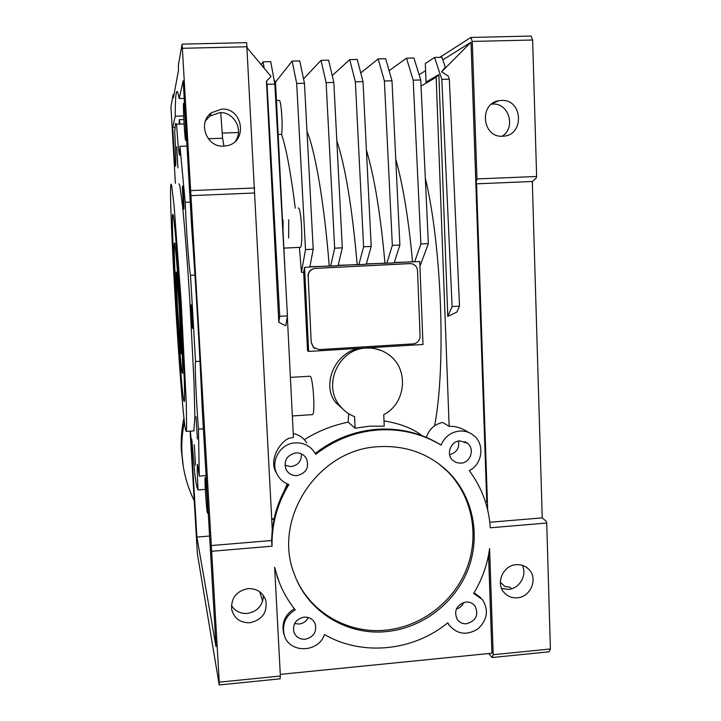 <?xml version="1.0" encoding="UTF-8"?>
<svg xmlns="http://www.w3.org/2000/svg" width="721" height="721" viewBox="0 0 721 721"><rect width="100%" height="100%" fill="white"/><g stroke="black" fill="none" stroke-linecap="round" stroke-linejoin="round"><path stroke-width="1.08" d="M180.187 311.887C182.161 344.98 183.134 372.315 182.44 373.027C181.683 375.371 178.844 341.024 176.726 305.19C174.843 273.719 173.716 244.77 174.419 243.365C175.077 240.228 177.934 273.683 180.187 311.887M179.358 310.291C178.114 289.202 176.519 270.375 176.14 272.042L177.429 306.542L180.728 352.082L181.322 353.912L179.358 310.291M180.746 342.142L180.133 342.178M181.205 352.055L180.728 352.082M183.864 400.858C180.583 389.232 170.372 219.121 172.725 214.507L172.779 214.407C173.761 212.28 177.348 253.134 180.511 304.704C183.693 356.246 185.324 400.218 184.288 401.525L183.864 400.858M193.823 430.879L194.868 417.144L193.985 381.634L189.884 301.297C187.469 262.678 184.711 227.151 182.485 205.413L179.763 185.234L178.88 183.774M170.967 184.089L171.679 185.558L174.094 205.764L181.178 301.766L186.252 402.453L186.631 427.4L186.261 431.41L185.603 430.104C181.07 410.628 167.966 191.912 170.967 184.107L170.967 184.089M182.512 186.036C182.043 186.252 183.44 210.099 183.864 209.135L183.882 209.09C184.315 208.45 182.927 185.018 182.521 186.027L182.566 186.072M191.101 304.821L191.065 304.812C190.56 304.623 191.957 327.965 192.471 328.388L192.534 328.37C192.985 327.785 191.588 304.857 191.101 304.821M196.013 416.729L197.41 439.053L196.013 416.729M194.237 444.758L195.508 465.081L194.237 444.758M176.699 146.678L177.943 167.903L176.699 146.678M175.834 161.504L174.779 161.549L175.627 166.272C176.068 163.91 175.762 152.311 174.716 131.483L175.573 123.417L176.537 124.21C177.925 144.696 178.97 155.069 179.691 155.33L179.971 146.309L185.216 202.304C186.189 229.242 188.992 268.113 190.524 275.296L195.553 361.527C194.643 364.907 196.247 401.273 198.464 429.13L199.284 476.085L197.518 464.351C197.076 465.973 197.248 474.508 198.014 489.956L196.68 486.324L195.003 475.761L191.741 439.071L191.326 441.631L190.371 431.122M199.284 476.085L206.08 475.572M205.323 477.969C206.242 480.79 208.279 513.127 207.531 513.019L207.333 512.613C206.386 509.062 204.422 477.753 205.152 477.663L205.323 477.969M179.196 123.3L179.295 119.695L179.862 123.282M183.576 103.409L183.612 103.319C184.342 100.922 186.532 139.36 185.721 140.289L185.703 140.325C184.973 142.515 182.828 105.311 183.576 103.409M501.591 588.48L508.413 589.372C519.562 588.742 527.484 574.961 522.256 565.282M517.29 597.79C511.964 598.16 507.557 596.402 504.069 592.518C495.336 583.172 503.159 565.273 516.236 564.678C521.184 564.336 525.366 565.877 528.781 569.284C538.344 578.35 530.764 597.132 517.29 597.79M502.086 136.233C516.218 127.815 508.882 102.724 492.578 104.049L491.56 104.112M502.582 136.224C482.214 137.918 478.663 103.482 499.004 100.688L501.437 100.426C522.851 98.912 524.717 135.305 503.348 136.179L502.582 136.224M231.423 605.442C235.055 611.138 240.363 613.805 247.33 613.445C257.46 611.543 262.832 605.586 263.462 595.555M248.015 588.606C236.299 591.085 230.873 598.115 231.729 609.687C234.316 618.564 240.372 622.926 249.89 622.764C262.183 619.943 267.482 612.508 265.806 600.449C262.859 592.356 256.928 588.408 248.015 588.606M219.238 682.156L211.659 551.286L272.042 546.194C271.664 524.257 277.27 503.709 288.878 484.521C283.209 482.466 279.117 478.717 276.594 473.264C270.366 460.395 280.839 443.415 295.331 442.865C303.784 442.586 310.291 445.902 314.87 452.833L315.699 454.356C334.301 439.909 355.065 431.789 378.011 429.977C400.939 428.571 421.947 433.618 441.063 445.127C444.632 436.782 450.823 432.086 459.628 431.041C464.865 430.734 469.515 432.176 473.571 435.376C485.053 443.992 482.529 464.279 469.254 470.633C481.844 487.513 488.856 506.566 490.289 527.79L546.725 523.031L550.402 648.981L549.06 651.793L492.073 657.525L493.191 654.713L489.577 548.564C487.441 564.534 482.124 579.477 473.625 593.401L482.439 599.593C488.919 610.173 487.405 619.952 477.897 628.928C466.766 635.706 457.159 634.399 449.084 624.999L447.795 622.773C413.358 651.18 362.284 656.461 324.459 634.57C318.511 653.118 288.95 653.559 284.245 635.021C281.857 624.296 285.534 615.914 295.268 609.858C287.391 600.106 281.442 589.219 277.414 577.188L274.656 567.238L280.37 676.028L219.238 682.156L219.211 684.95L197.374 553.737L190.119 431.14M287.328 316.519L293.42 437.44L291.509 437.827C284.002 437.485 268.6 456.213 275.359 471.128L276.909 473.958M468.659 432.465C462.413 428.445 456.781 426.417 451.761 426.39L449.147 426.327L442.64 422.452C434.439 424.29 429.031 429.274 426.399 437.404M315.212 453.437C333.706 439.125 354.344 431.077 377.137 429.283C399.975 427.877 420.911 432.915 439.954 444.388L441.063 445.127M465.838 602.035C456.456 604.901 453.59 610.723 457.222 619.492C459.538 622.583 462.675 623.998 466.622 623.746C476.175 620.718 478.96 614.797 474.977 605.964C472.67 603.107 469.623 601.792 465.838 602.035M294.61 623.539L299.053 624.044C303.28 623.485 306.362 621.313 308.318 617.527M304.091 617.131C295.925 619.069 292.519 624.044 293.871 632.047C295.88 637.031 299.657 639.437 305.199 639.248C313.581 637.157 316.925 632.038 315.23 623.872C313.112 619.186 309.399 616.933 304.091 617.131M284.957 465.306L291.068 466.631C298.161 465.288 301.612 461.034 301.405 453.888M295.835 452.896C286.85 455.104 283.578 460.602 286.012 469.371C288.346 473.688 292.005 475.779 296.98 475.635C306.308 473.174 309.453 467.46 306.416 458.484C304.001 454.609 300.477 452.743 295.835 452.896M459.989 440.873C450.652 441.126 445.74 454.356 452.734 460.358L456.456 462.621L460.8 463.188C470.371 462.909 475.112 449.111 467.605 443.334L459.989 440.873M296.538 579.594C311.706 613.391 348.937 634.065 385.834 630.145C421.325 626.702 453.779 601.855 466.775 568.49C479.735 535.126 472.102 495.958 447.335 471.255L438.485 463.558M378.732 446.669C317.907 449.012 271.592 519.607 294.655 574.961C308.128 612.111 347.495 635.832 386.717 631.569C422.335 628.108 454.915 603.162 467.956 569.68C480.961 536.19 473.309 496.886 448.462 472.093C429.328 453.716 406.085 445.245 378.732 446.669M355.12 428.238L354.597 416.657C349.126 414.53 344.485 411.222 340.673 406.725C321.863 386.276 338.257 348.558 366.232 348.081C374.632 347.675 382.193 349.928 388.916 354.84C409.204 368.945 406.112 403.526 383.743 414.638L384.23 426.183L369.657 426.174L355.12 428.238L348.126 422.127C331.705 425.633 317.123 431.5 304.379 439.72M312.265 414.611L312.517 414.602C315.428 414.368 313.157 377.534 310.147 376.209L290.401 377.371M300.008 247.348L300.296 247.33C303.406 246.861 301.243 206.17 298.206 208.027M205.413 121.002L209.739 116.189L219.725 112.647C233.928 111.602 243.914 129.978 235.37 141.235M223.708 146.147C206.566 147.625 197.248 122.516 211.424 112.755L221.671 109.123C242.905 107.537 248.033 141.686 227.25 145.66L223.708 146.147M342.538 408.78L336.229 403.057C322.152 387.925 331.939 354.777 358.004 348.432M409.6 263.553L315.311 268.392L410.6 263.58M314.834 348.477L313.265 347.252L311.202 342.448L308.191 276.341C308.426 271.736 310.796 269.086 315.311 268.392M308.191 276.341L311.202 342.448M409.925 263.58L412.637 263.967C415.602 265.175 417.234 267.41 417.522 270.681L420.091 336.058C419.829 340.564 417.513 343.169 413.133 343.881L319.196 349.595L313.473 347.378L311.4 342.565M307.993 276.305C308.218 271.7 310.589 269.05 315.104 268.365M334.661 248.186L342.295 247.817L338.122 265.679L330.687 266.058L334.661 248.186L326.126 82.645L321.034 60.357L303.532 78.904M342.295 247.817L333.841 82.428L326.126 82.645M333.841 82.428L328.605 60.158L321.034 60.357M363.6 246.78L371.189 246.411L366.25 264.256L358.869 264.625L363.6 246.78L355.363 81.824L349.721 59.618L332.237 75.606M371.189 246.411L363.014 81.608L355.363 81.824M363.014 81.608L357.237 59.428L349.721 59.618M392.341 245.383L399.876 245.023L394.18 262.832L386.853 263.21L392.341 245.383L384.383 81.004L378.201 58.897L360.761 72.938M399.876 245.023L391.99 80.788L384.383 81.004M391.99 80.788L385.663 58.707L378.201 58.897M308.651 351.442L307.534 350.712L303.667 272.241L301.441 272.358L305.506 249.601L313.202 249.232L309.796 267.112L304.559 267.383L308.651 351.442L422.993 344.476L419.748 261.543L414.647 261.795L420.884 244.004L428.355 243.635L420.758 79.977L413.205 80.184L406.491 58.176L389.106 70.703M420.884 244.004L413.205 80.184M420.758 79.977L413.899 57.986L406.491 58.176M428.355 243.635L419.928 266.283M366.358 263.868L386.853 263.21M386.844 263.057L366.286 264.102M338.212 265.292L358.869 264.625M358.86 264.481L338.158 265.526M309.868 266.725L330.687 266.058M330.678 265.905L309.823 266.968M394.306 262.453L414.647 261.795M414.638 261.651L394.234 262.687M303.667 272.241L304.559 267.383M313.202 249.232L304.451 83.257L296.682 83.483L292.149 61.087L275.521 82.122M305.506 249.601L296.682 83.483M304.451 83.257L299.765 60.897L292.149 61.087M288.652 237.903L288.724 219.716M283.074 219.968L283.02 231.017M329.2 265.743C324.234 202.754 315.23 150.896 306.993 131.519M357.165 264.328C352.209 208.027 345.422 166.803 336.815 140.667M384.933 262.922C380.598 214.597 374.424 176.96 366.412 150.013M412.511 261.525C408.681 219.671 403.093 185.513 395.748 159.044M295.259 208.162C290.914 173.382 286.354 148.778 281.596 134.358C283.083 125.589 281.046 98.308 279.081 100.426L276.44 100.507M301.441 272.358L299.395 247.375M261.227 64.71L263.057 61.835L264.192 68.252M287.445 315.861L279.73 316.294L278.793 322.278L285.777 325.757L287.445 315.861L274.845 84.096L270.736 61.636L263.057 61.835M279.73 316.294L267.022 84.321L274.845 84.096M459.511 306.146L456.835 312.094L447.795 316.411L452.112 306.56L459.511 306.146L449.327 79.166L441.829 79.373L434.583 57.455L441.937 57.265L445.245 67.071L441.64 71.794L448.291 76.111L449.327 79.166M452.112 306.56L441.829 79.373M434.583 57.455L425.309 63.502L426.021 82.104L438.864 74.587L436.169 77.3L449.147 426.327M485.395 501.708L486.828 501.915L485.503 502.023M287.976 484.188C281.37 495.12 276.72 506.755 274.034 519.093L271.736 519.354L272.295 529.863L271.709 519.282L274.178 518.435M271.736 519.354L246.636 42.638L182.116 44.134L211.659 551.286M348.126 422.127L348.739 413.737M281.596 134.358L278.153 134.476M371.432 347.612L381.436 350.595M422.145 435.709C412.745 428.409 400.038 423.479 384.005 420.92M434.592 425.796C446.074 367.241 441.856 246.267 425.318 178.168M267.022 84.321L266.464 81.185L271.042 76.462L247.366 48.109M285.462 279.442L275.503 81.797L274.124 80.148M278.793 322.278L266.464 81.185M259.632 591.707L262.714 601.089M447.795 316.411L438.864 74.587M449.607 454.726C456.501 452.743 459.484 448.192 458.556 441.072M456.294 609.083C459.782 608.028 462.26 605.811 463.72 602.45M436.169 77.3L421.046 86.087M486.747 501.852L471.02 42.224L441.64 71.794M487.684 509.99L476.536 183.494L475.932 183.513L486.828 501.915M447.552 622.962L449.462 625.54M480.664 597.637L474.03 592.734M294.33 608.686C284.894 614.77 281.361 623.061 283.723 633.552L284.272 635.12M274.71 568.301L279.198 582.126M488.559 554.918L491.92 653.217L280.28 674.378M191.128 439.459L196.887 537.082L215.994 646.647L202.268 409.834C200.014 356.048 196.004 286.715 191.741 228.332L183.188 80.752L179.187 98.552L184.206 98.398M179.187 98.552C178.105 92.775 177.24 90.549 176.609 91.882C175.699 94.081 175.23 102.193 175.221 116.207L183.693 115.946M175.221 116.207L172.698 127.446L174.933 127.365M172.698 127.446L174.824 163.559M196.887 537.082L209.577 536.036M175.383 183.332L170.94 106.69L173.103 94.613L173.4 97.867L178.52 70.108L178.375 65.052L182.116 44.134M174.004 94.586L173.103 94.613M247.294 46.757L182.548 48.289M254.72 187.983L190.786 190.587M254.54 193.003L190.885 195.634M219.211 684.95L280.099 678.831L280.37 676.028M274.061 519.165L272.295 529.863M272.259 529.791L271.547 540.516L211.145 545.563M306.686 442.802C303.541 437.836 299.062 434.754 293.231 433.573M287.183 483.854L284.272 490.776M471.02 42.224L442.82 59.888M425.588 70.685L419.126 74.732M536.622 176.492L476.96 178.916L472.273 41.43L532.639 40.006L536.622 176.492L536.181 178.096L532.305 181.503L542.237 517.876L546.203 521.265L546.725 523.031M476.96 178.916L475.932 183.513M476.545 183.819L532.305 181.503M472.273 41.43L470.858 37.447L439.873 57.319M542.237 517.876L489.802 522.256M488.721 653.532L492.073 657.525M271.547 540.516L272.042 546.194M222.221 133.088L238.462 132.538M470.858 37.447L531.026 36.05L532.639 40.006M550.402 648.981L493.191 654.713M511.531 588.769L509.873 587.209L504.79 586.434L500.338 582.217M220.725 112.647L222.6 138.234L208.243 138.729M223.916 146.138L222.6 138.234M176.537 124.21L184.098 123.958M186.973 146.066L179.971 146.309M185.216 202.304L190.218 202.096M194.958 275.071L190.524 275.296M195.553 361.527L199.978 361.257M203.367 428.788L198.464 429.13M192.146 441.576L191.326 441.631M205.341 489.388L198.014 489.956M183.972 417.901C181.602 428.851 180.737 439.873 181.395 450.976L183.17 465.568M194.138 500.536C188.641 489.334 184.964 477.5 183.098 465.045L181.998 454.518C181.359 443.577 182.161 432.699 184.423 421.875M182.44 373.027L184.044 372.928M174.572 243.356L176.176 243.283M194.156 430.861L186.261 431.41M208.243 512.964L207.531 513.019M183.855 119.551L179.358 119.695M184.495 103.292L183.693 103.319M499.004 100.688L492.686 103.283M276.594 473.264L275.359 471.128M292.347 415.981L312.517 414.602M283.885 248.123L300.296 247.33M211.424 112.755L209.739 116.189M340.673 406.725L336.229 403.057M177.402 91.864L176.609 91.882M449.084 624.999L447.966 623.593M284.245 635.021L283.723 633.552M277.414 577.188L276.918 575.926M448.462 472.093L447.335 471.255M467.605 443.334L464.901 441.667M306.416 458.484L304.677 456.186M315.23 623.872L314.735 622.782M474.977 605.964L473.76 604.631M265.806 600.449L265.328 599.025M528.781 569.284L526.411 567.274M186.64 140.298L185.703 140.325M206.188 477.581L205.206 477.653M182.467 461.323L183.098 465.045"/></g></svg>
